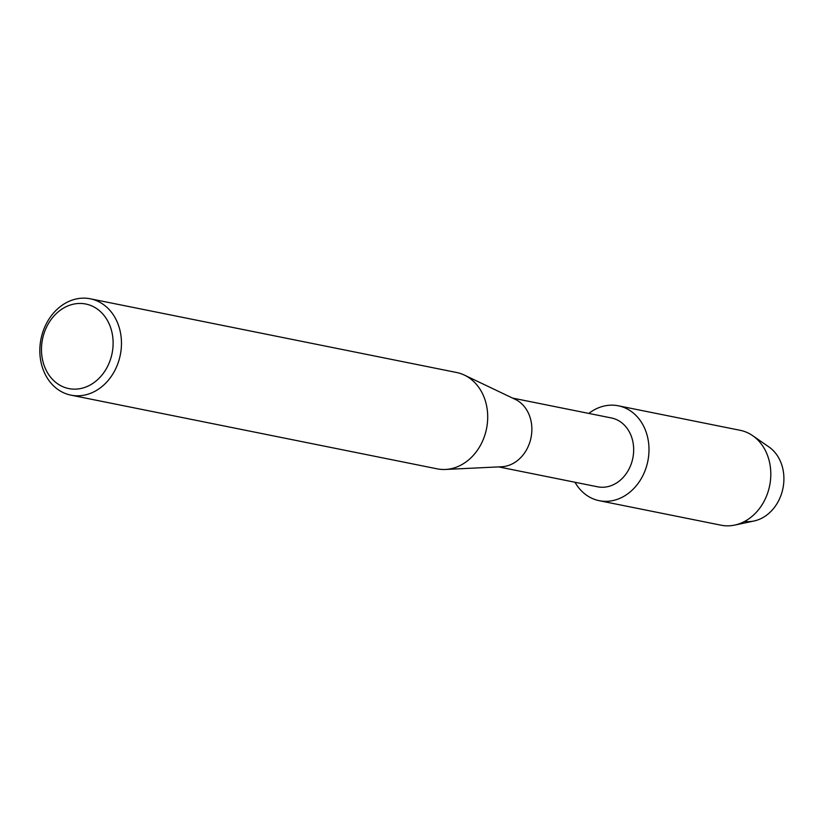 <?xml version="1.0" encoding="UTF-8"?>
<svg xmlns="http://www.w3.org/2000/svg" width="824" height="824" viewBox="0 0 824 824"><rect width="100%" height="100%" fill="white"/><g stroke="black" fill="none" stroke-linecap="round" stroke-linejoin="round"><path stroke-width="1.24" d="M618.33 405.799A48.4 39.84 101.4 0 1 632.152 412.103A48.4 39.84 101.4 0 0 588.82 413.421A48.4 39.84 101.4 0 1 618.33 405.799L740.148 430.303A48.4 39.84 101.4 0 1 752.662 435.669L768.874 446.896A40.119 33.022 101.4 0 1 769.956 447.679A40.119 33.022 101.4 0 1 781.286 494.472A40.119 33.022 101.4 0 1 744.649 521.427M512.538 398.074L611.439 417.974A35.102 28.892 101.4 0 1 621.461 422.547A35.102 28.892 101.4 0 1 631.019 464.489A35.102 28.892 101.4 0 1 597.585 486.799L498.695 466.899M632.152 412.103A48.4 39.84 101.4 0 1 641.505 478.157A48.4 39.84 101.4 0 1 585.421 494.379A48.4 39.84 101.4 0 1 574.977 482.246A48.4 39.84 101.4 0 0 585.421 494.379A48.4 39.84 101.4 0 0 599.244 500.693A48.4 39.84 101.4 0 0 645.336 469.927A48.4 39.84 101.4 0 0 632.152 412.103M90.341 298.803L456.578 372.489A49.141 40.448 101.4 0 1 464.427 375.116L515.237 399.362A35.102 28.892 101.4 0 1 519.656 402.061A35.102 28.892 101.4 0 1 530.316 440.603A35.102 28.892 101.4 0 1 501.682 466.755L445.444 469.453A49.141 40.448 101.4 0 1 437.194 468.846L70.957 395.149A49.141 40.448 101.4 0 1 56.918 388.743A49.141 40.448 101.4 0 1 43.538 330.033A49.141 40.448 101.4 0 1 90.341 298.803A49.141 40.448 101.4 0 1 104.37 305.21A49.141 40.448 101.4 0 1 117.75 363.92A49.141 40.448 101.4 0 1 70.957 395.149M464.427 375.116A49.141 40.448 101.4 0 1 470.607 378.896A49.141 40.448 101.4 0 1 485.532 432.847A49.141 40.448 101.4 0 1 445.444 469.453M98.118 309.649A43.126 35.494 101.4 0 1 106.45 368.503A43.126 35.494 101.4 0 1 56.475 382.954A43.126 35.494 101.4 0 1 48.142 324.1A43.126 35.494 101.4 0 1 98.118 309.649M752.662 435.669A48.4 39.84 101.4 0 1 753.97 436.617A48.4 39.84 101.4 0 1 769.462 486.551A48.4 39.84 101.4 0 1 734.668 525.094A48.4 39.84 101.4 0 1 721.062 525.197L599.244 500.693M769.956 447.679A40.119 33.022 101.4 0 1 782.8 489.065A40.119 33.022 101.4 0 1 753.96 521.015L734.668 525.094"/></g></svg>
